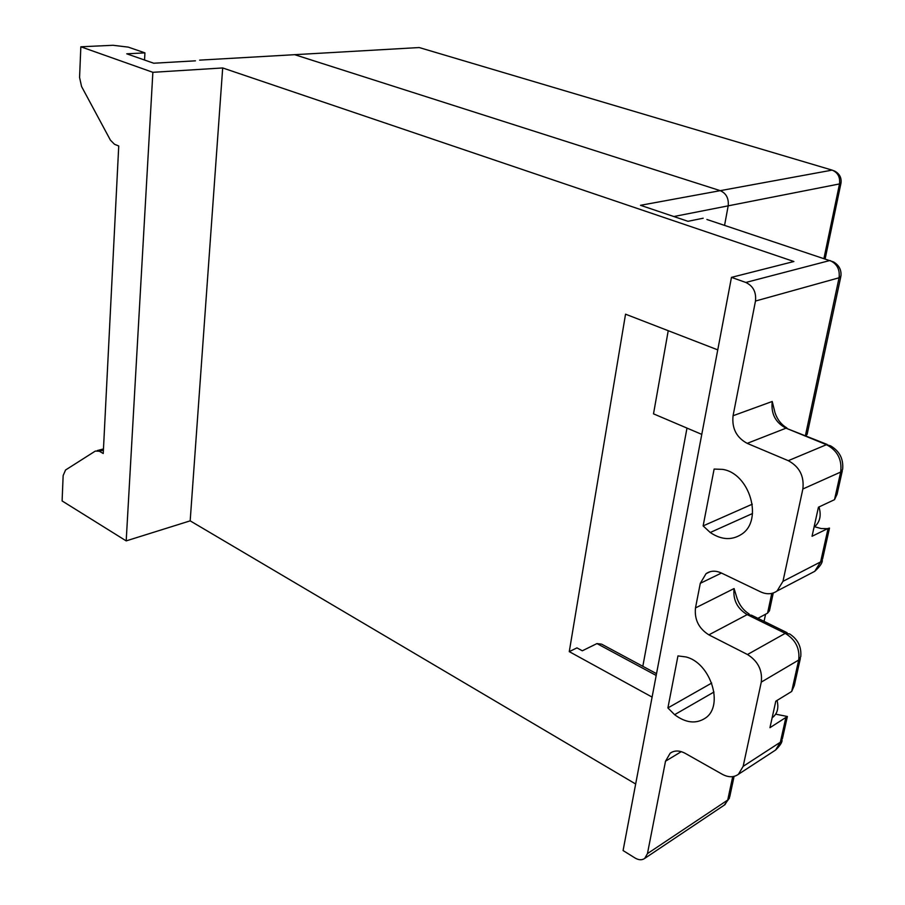 <?xml version="1.0" encoding="UTF-8"?>
<svg xmlns="http://www.w3.org/2000/svg" width="905" height="905" viewBox="0 0 905 905"><rect width="100%" height="100%" fill="white"/><g stroke="black" fill="none" stroke-linecap="round" stroke-linejoin="round"><path stroke-width="1.36" d="M144.54 60.024L144.936 52.875L128.261 47.117L113.023 45.284L80.839 46.789L152.866 72.31L222.687 67.954L793.889 261.511L731.466 277.371L745.822 282.462L829.908 260.504C836.989 263.728 840.055 269.486 839.071 277.778L840.96 275.946C841.492 269.848 839.014 265.176 833.539 261.93L706.896 219.474M144.936 52.875L126.757 53.814L153.726 63.226L195.457 60.827M415.881 47.739L419.219 47.546L832.114 170.117C837.838 172.527 840.304 177.131 839.512 183.93L841.05 182.81C841.56 177.595 839.455 173.692 834.727 171.124L832.114 170.117L720.256 190.661C726.263 193.353 728.898 198.41 728.186 205.842C728.898 198.41 726.263 193.353 720.256 190.661L294.691 54.685L291.331 54.877M703.174 218.229L687.992 221.306L640.514 205.299L720.256 190.661L294.691 54.685L199.632 60.137M152.866 72.31L126.191 540.885L62.106 500.94L63.146 475.6L65.533 470.023L95.319 451.075L99.324 451.222L103.238 453.496L118.736 145.988L114.505 144.28L110.41 140.139L81.552 86.484L79.572 77.445L80.839 46.789M635.672 784.013L190.174 520.85L126.191 540.885M734.091 776.388L729.815 796.434L724.984 804.647L644.722 858.393C641.984 860.327 638.749 860.191 635.016 857.985L623.081 850.553L731.466 277.371M823.935 258.513L839.512 183.93L728.186 205.842L724.566 225.368L728.186 205.842L673.84 216.533M686.986 428.088L642.822 666.295L686.986 428.088M656.532 673.671L601.599 644.145L596.961 643.579L582.311 650.797L576.96 647.878L569.268 651.634L625.536 314.182L717.767 349.873M569.268 651.634L652.098 697.099M729.521 797.984L724.249 805.145M745.822 282.462C753.175 285.991 756.399 292.179 755.483 301.037L733.061 415.746C731.749 428.337 736.455 437.545 747.191 443.36L788.278 460.679C799.477 466.742 804.33 476.177 802.859 488.983L782.972 581.338L777.067 590.999C772.225 594.336 766.761 594.642 760.664 591.881L721.262 572.956C715.572 570.388 710.504 570.636 706.058 573.68L700.3 583.306L695.481 607.934C694.316 619.54 698.784 628.511 708.875 634.858L747.485 654.519C757.994 661.125 762.598 670.322 761.286 682.099L743.152 766.343L738.412 774.295C733.808 777.553 728.423 777.553 722.281 774.284L685.175 753.322C679.417 750.279 674.406 750.245 670.164 753.232L665.514 761.207L647.448 853.619L644.722 858.393M775.698 714.169L787.373 716.489L769.963 727.688L775.789 701.205L791.683 691.465L794.285 685.583L800.348 658.455M710.233 532.502C721.387 539.991 731.862 540.557 741.636 534.222C763.537 520.33 749.691 473.258 722.575 469.378L714.124 469.062L703.128 525.896L710.233 532.502L752.519 513.508M667.901 707.925L674.61 714.69C685.854 723.061 696.126 724.181 705.448 718.05C724.283 705.64 710.527 662.72 685.9 656.94L677.958 655.91L667.901 707.925L711.703 683.06M674.61 714.69L713.988 692.02M695.481 607.934L734.079 588.544L737.1 598.454C739.532 605.298 743.548 610.479 749.148 613.997M773.255 593.001L769.454 610.818L767.564 613.149L757.892 618.33M828.098 528.407L829.5 528.101L822.622 558.86L820.62 561.892L828.098 528.407L812.045 536.28L818.437 507.219L834.512 499.673L840.677 472.059L802.859 488.983M827.566 528.667L821.242 528.565L814.636 526.767M788.278 460.679L826.457 444.694L786.026 428.178C775.461 422.612 770.868 413.698 772.225 401.469L775.019 412.759C777.361 419.626 781.32 424.683 786.875 427.929M764.058 621.362L765.585 614.212M222.687 67.954L190.174 520.85M703.128 525.896L752.293 504.187M842.306 470.815L837.08 494.232L834.512 499.673M840.768 276.862L807.147 434.298L805.835 435.746M294.691 54.685L419.219 47.546L422.024 48.384M814.048 527.208L814.24 527.072C819.93 522.276 821.514 515.579 818.991 506.958M772.169 717.665L773.085 717.032C777.519 713.219 778.843 707.687 777.056 700.425M701.782 434.389L653.512 413.845L668.229 330.71M99.324 451.222L103.408 450.158M596.961 643.579L656.193 675.469M647.448 853.619L727.722 800.043L732.711 776.648M681.273 751.648L665.514 761.207M787.327 716.726L782.44 738.571L775.63 750.007L774.08 751.026M743.152 766.343L780.359 742.213L785.834 717.665M747.485 654.519L785.223 633.353L789.567 633.919C797.871 639.281 801.604 646.86 800.755 656.668L798.696 660.039L791.683 691.465M787.09 632.697L751.648 615.253L747.179 614.619L785.223 633.353C795.563 639.677 800.054 648.568 798.696 660.039L761.286 682.099M734.079 588.544C732.858 599.845 737.224 608.533 747.179 614.619L708.875 634.858M721.455 573.046L700.3 583.306M767.564 613.149L771.773 593.409M782.972 581.338L820.62 561.892L814.738 571.327L777.067 590.999M810.903 573.329L814.738 571.327C819.862 566.598 822.396 562.955 822.317 560.376M840.677 472.059C842.193 459.616 837.453 450.498 826.457 444.694L830.541 445.826C839.58 451.12 843.607 458.971 842.634 469.356L840.677 472.059M747.191 443.36L786.026 428.178L827.17 444.446M733.061 415.746L772.225 401.469M755.483 301.037L839.071 277.778L805.427 435.577M656.691 672.856L655.842 673.309M97.276 450.566L103.464 448.948M672.132 752.032L670.164 753.232M782.078 740.369C782.044 742.586 779.895 745.799 775.63 750.007L738.412 774.295M706.058 573.68L710.289 571.655M840.949 183.296L825.134 258.909M772.18 717.597L773.085 717.032"/></g></svg>

